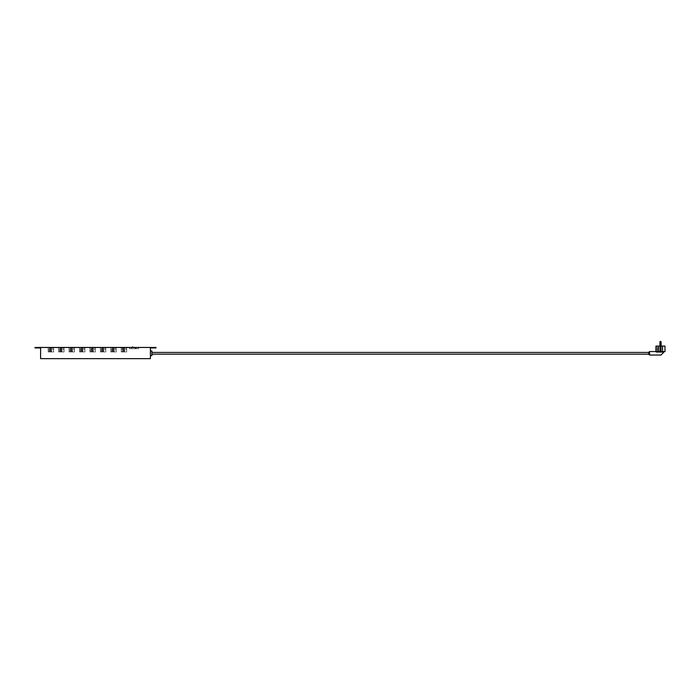 <?xml version="1.0" encoding="UTF-8"?>
<svg xmlns="http://www.w3.org/2000/svg" width="700" height="700" viewBox="0 0 700 700"><rect width="100%" height="100%" fill="white"/><g stroke="black" fill="none" stroke-linecap="round" stroke-linejoin="round"><path stroke-width="0.53" stroke-dasharray="3.5 2.62" d="M658.044 346.089L658.665 346.089L658.044 346.089M660.529 346.089L661.124 346.089L660.529 346.089M664.597 346.089L664.974 350.805L664.597 346.089M664.974 350.805L664.974 346.089L655.961 346.089L656.46 346.089L655.961 346.089L655.961 350.805L656.46 350.805L656.46 346.089L656.46 350.805L655.961 350.805M661.028 351.549L661.028 346.089L661.028 351.549L660.03 351.549L660.03 346.089L660.03 351.549L656.53 351.549L664.405 351.549L661.028 351.549L661.028 346.089M658.35 346.089L658.35 351.549M664.405 351.549L656.53 351.549L656.285 352.047L663.941 352.047L660.966 355.031L649.53 355.031L649.53 351.549L656.285 351.549L656.285 352.047M662.576 346.089L662.576 351.549M663.941 352.047L664.492 351.575M660.03 351.549L660.03 346.089M659.934 346.089L659.934 341.889L661.124 341.889L659.934 341.889L661.124 341.889L661.124 346.089M658.044 350.805L658.665 350.805L658.044 350.805M648.786 352.301L648.786 354.287M648.786 352.424L648.786 354.165L648.786 352.424M151.891 352.424L151.891 354.165L151.891 352.424M151.891 355.652L151.891 350.928M150.404 355.652L150.404 350.928L150.404 355.652M150.404 358.636L150.404 347.953L155.995 347.953L155.995 347.454L35 347.454L35 347.953L40.591 347.953L40.591 358.636L150.404 358.636M154.201 347.953L150.78 347.953L154.998 347.953L150.78 347.953L154.998 347.454L150.78 347.454L154.998 347.454L150.78 347.454L154.998 347.454L150.78 347.454L154.201 347.454L154.201 347.953M151.567 347.953L150.78 347.953L151.567 347.454L151.567 347.953M36.785 347.953L40.215 347.953L35.998 347.953L40.215 347.953L35.998 347.454L40.215 347.454L35.998 347.454L40.215 347.454L35.998 347.454L40.215 347.454L36.785 347.454L36.785 347.953M39.419 347.953L40.215 347.953L39.419 347.454L39.419 347.953M129.412 347.454L138.6 347.454L129.412 347.454L129.412 348.696L129.412 347.454M54.303 347.454L47.495 347.454L54.303 347.454M64.741 347.454L57.934 347.454L64.741 347.454M75.171 347.454L68.364 347.454L75.171 347.454M85.61 347.454L78.803 347.454L85.61 347.454M96.04 347.454L89.233 347.454L96.04 347.454M106.479 347.454L99.671 347.454L106.479 347.454M116.909 347.454L110.101 347.454L116.909 347.454M127.347 347.454L120.54 347.454L127.347 347.454M120.54 347.576L127.347 347.576L120.54 347.576M127.295 347.576L120.593 347.454L127.295 347.576M122.946 347.454L126.674 347.454L122.946 347.454L122.946 351.925L122.946 347.454M126.674 351.925L121.214 351.925L121.214 347.454L121.214 351.925L126.674 351.925L126.674 347.454L126.674 351.925M122.08 351.925L125.808 351.925L125.808 347.454L123.322 347.454L125.808 347.454L125.808 351.925L123.322 351.925L123.322 347.454L124.565 347.454L123.322 347.454L124.565 347.454L123.322 347.454L123.322 351.925L123.322 347.454L123.322 351.925L123.322 347.454L123.322 351.925L122.08 351.925L122.08 347.454L122.08 351.925M124.066 347.454L122.824 347.454L124.066 347.454L124.066 351.925L122.824 351.925L122.824 347.454L122.824 351.925L124.066 351.925L124.066 347.454M124.565 351.925L123.322 351.925L124.565 351.925L124.565 347.454L124.565 351.925L124.565 347.454L124.565 351.925L123.322 351.925L124.565 351.925M110.101 347.576L116.909 347.576L110.101 347.576M116.865 347.576L110.154 347.454L116.865 347.576M112.516 347.454L116.244 347.454L112.516 347.454L112.516 351.925L110.775 351.925L110.775 347.454L110.775 351.925L112.516 351.925L112.516 347.454M116.244 351.925L112.516 351.925L116.244 351.925L116.244 347.454L116.244 351.925M111.65 351.925L115.369 351.925L115.369 347.454L112.893 347.454L115.369 347.454L115.369 351.925L112.893 351.925L112.893 347.454L111.65 347.454L114.126 347.454L112.893 347.454L114.126 347.454L112.893 347.454L112.893 351.925L112.893 347.454L112.893 351.925L112.893 347.454L112.893 351.925L111.65 351.925L111.65 347.454L111.65 351.925M113.636 347.454L112.394 347.454L113.636 347.454L113.636 351.925L112.394 351.925L112.394 347.454L112.394 351.925L113.636 351.925L113.636 347.454M114.126 351.925L112.893 351.925L114.126 351.925L114.126 347.454L114.126 351.925L114.126 347.454L114.126 351.925L112.893 351.925L114.126 351.925M99.671 347.576L106.479 347.576L99.671 347.576M106.426 347.576L99.724 347.454L106.426 347.576M102.078 347.454L105.805 347.454L102.078 347.454L102.078 351.925L100.345 351.925L100.345 347.454L100.345 351.925L102.078 351.925L102.078 347.454M105.805 351.925L102.078 351.925L105.805 351.925L105.805 347.454L105.805 351.925M101.211 351.925L104.939 351.925L104.939 347.454L102.454 347.454L104.939 347.454L104.939 351.925L102.454 351.925L102.454 347.454L101.211 347.454L103.696 347.454L102.454 347.454L103.696 347.454L102.454 347.454L102.454 351.925L102.454 347.454L102.454 351.925L102.454 347.454L102.454 351.925L101.211 351.925L101.211 347.454L101.211 351.925M103.197 347.454L101.955 347.454L103.197 347.454L103.197 351.925L101.955 351.925L101.955 347.454L101.955 351.925L103.197 351.925L103.197 347.454M103.696 351.925L102.454 351.925L103.696 351.925L103.696 347.454L103.696 351.925L103.696 347.454L103.696 351.925L102.454 351.925L103.696 351.925M89.233 347.576L96.04 347.576L89.233 347.576M95.996 347.576L89.285 347.454L95.996 347.576M91.647 347.454L95.375 347.454L91.647 347.454L91.647 351.925L89.906 351.925L89.906 347.454L89.906 351.925L91.647 351.925L91.647 347.454M95.375 351.925L91.647 351.925L95.375 351.925L95.375 347.454L95.375 351.925M90.772 351.925L94.5 351.925L94.5 347.454L92.015 347.454L94.5 347.454L94.5 351.925L92.015 351.925L92.015 347.454L90.772 347.454L93.257 347.454L92.015 347.454L93.257 347.454L92.015 347.454L92.015 351.925L92.015 347.454L92.015 351.925L92.015 347.454L92.015 351.925L90.772 351.925L90.772 347.454L90.772 351.925M92.767 347.454L91.525 347.454L92.767 347.454L92.767 351.925L91.525 351.925L91.525 347.454L91.525 351.925L92.767 351.925L92.767 347.454M93.257 351.925L92.015 351.925L93.257 351.925L93.257 347.454L93.257 351.925L93.257 347.454L93.257 351.925L92.015 351.925L93.257 351.925M78.803 347.576L85.61 347.576L78.803 347.576M85.558 347.576L78.855 347.454L85.558 347.576M81.209 347.454L84.936 347.454L81.209 347.454L81.209 351.925L79.476 351.925L79.476 347.454L79.476 351.925L81.209 351.925L81.209 347.454M84.936 351.925L81.209 351.925L84.936 351.925L84.936 347.454L84.936 351.925M80.343 351.925L84.07 351.925L84.07 347.454L81.585 347.454L84.07 347.454L84.07 351.925L81.585 351.925L81.585 347.454L80.343 347.454L82.828 347.454L81.585 347.454L82.828 347.454L81.585 347.454L81.585 351.925L81.585 347.454L81.585 351.925L81.585 347.454L81.585 351.925L80.343 351.925L80.343 347.454L80.343 351.925M82.329 347.454L81.086 347.454L82.329 347.454L82.329 351.925L81.086 351.925L81.086 347.454L81.086 351.925L82.329 351.925L82.329 347.454M82.828 351.925L81.585 351.925L82.828 351.925L82.828 347.454L82.828 351.925L82.828 347.454L82.828 351.925L81.585 351.925L82.828 351.925M68.364 347.576L75.171 347.576L68.364 347.576M75.127 347.576L68.416 347.454L75.127 347.576M70.779 347.454L74.506 347.454L70.779 347.454L70.779 351.925L69.038 351.925L69.038 347.454L69.038 351.925L70.779 351.925L70.779 347.454M74.506 351.925L70.779 351.925L74.506 351.925L74.506 347.454L74.506 351.925M69.904 351.925L73.631 351.925L73.631 347.454L71.146 347.454L73.631 347.454L73.631 351.925L71.146 351.925L71.146 347.454L69.904 347.454L72.389 347.454L71.146 347.454L72.389 347.454L71.146 347.454L71.146 351.925L71.146 347.454L71.146 351.925L71.146 347.454L71.146 351.925L69.904 351.925L69.904 347.454L69.904 351.925M71.899 347.454L70.656 347.454L71.899 347.454L71.899 351.925L70.656 351.925L70.656 347.454L70.656 351.925L71.899 351.925L71.899 347.454M72.389 351.925L71.146 351.925L72.389 351.925L72.389 347.454L72.389 351.925L72.389 347.454L72.389 351.925L71.146 351.925L72.389 351.925M57.934 347.576L64.741 347.576L57.934 347.576M64.689 347.576L57.978 347.454L64.689 347.576M60.34 347.454L64.067 347.454L60.34 347.454L60.34 351.925L58.599 351.925L58.599 347.454L58.599 351.925L60.34 351.925L60.34 347.454M64.067 351.925L60.34 351.925L64.067 351.925L64.067 347.454L64.067 351.925M59.474 351.925L63.201 351.925L63.201 347.454L60.716 347.454L63.201 347.454L63.201 351.925L60.716 351.925L60.716 347.454L59.474 347.454L61.959 347.454L60.716 347.454L61.959 347.454L60.716 347.454L60.716 351.925L60.716 347.454L60.716 351.925L60.716 347.454L60.716 351.925L59.474 351.925L59.474 347.454L59.474 351.925M61.46 347.454L60.217 347.454L61.46 347.454L61.46 351.925L60.217 351.925L60.217 347.454L60.217 351.925L61.46 351.925L61.46 347.454M61.959 351.925L60.716 351.925L61.959 351.925L61.959 347.454L61.959 351.925L61.959 347.454L61.959 351.925L60.716 351.925L61.959 351.925M47.495 347.576L54.303 347.576L47.495 347.576M54.259 347.576L47.547 347.454L54.259 347.576M49.91 347.454L53.637 347.454L49.91 347.454L49.91 351.925L48.169 351.925L48.169 347.454L48.169 351.925L49.91 351.925L49.91 347.454M53.637 351.925L49.91 351.925L53.637 351.925L53.637 347.454L53.637 351.925M49.035 351.925L52.762 351.925L52.762 347.454L50.278 347.454L52.762 347.454L52.762 351.925L50.278 351.925L50.278 347.454L49.035 347.454L51.52 347.454L50.278 347.454L51.52 347.454L50.278 347.454L50.278 351.925L50.278 347.454L50.278 351.925L50.278 347.454L50.278 351.925L49.035 351.925L49.035 347.454L49.035 351.925M51.021 347.454L49.779 347.454L51.021 347.454L51.021 351.925L49.779 351.925L49.779 347.454L49.779 351.925L51.021 351.925L51.021 347.454M51.52 351.925L50.278 351.925L51.52 351.925L51.52 347.454L51.52 351.925L51.52 347.454L51.52 351.925L50.278 351.925L51.52 351.925M129.412 348.696L138.6 348.696L129.412 348.696M132.16 347.454L131.276 348.696L136.736 348.696L132.519 346.955L131.276 348.696L136.736 348.696L133.726 347.454M138.6 348.696L138.6 347.454L138.6 348.696M661.124 341.889L660.599 342.414M659.934 341.889L660.45 342.414M660.529 341.373L660.529 342.405L660.529 341.373M658.665 350.805L658.665 346.089M657.423 350.805L657.423 346.089M150.78 347.953L150.78 347.454M154.998 347.953L154.998 347.454M40.215 347.953L40.215 347.454M35.998 347.953L35.998 347.454"/><path stroke-width="1.05" d="M655.935 351.549L655.961 346.089L664.974 346.089L664.974 350.805M656.285 352.047L656.285 351.549L649.53 351.549L649.53 355.031L660.966 355.031L663.941 352.047L656.285 352.047L656.53 351.549L665 351.549L665 350.805M662.576 346.089L662.576 351.549M658.35 346.089L658.35 351.549M664.492 351.575L663.941 352.047M661.028 351.549L661.028 346.089M660.03 351.549L660.03 346.089M661.124 346.089L661.124 341.889L659.934 341.889L659.934 346.089M648.786 352.301L649.53 351.549L648.786 352.301L648.786 354.287L649.53 355.031L648.786 354.287M648.786 352.424L151.891 352.424M150.404 350.928L151.891 350.928L151.891 355.652L150.404 355.652M150.404 358.636L150.404 347.953L155.995 347.953L155.995 347.454L35 347.454L35 347.953L40.591 347.953L40.591 358.636L150.404 358.636M133.726 347.454L132.519 346.955L132.16 347.454M659.934 341.889L660.45 341.364M661.124 341.889L660.599 341.364M648.786 354.165L151.891 354.165"/></g></svg>
